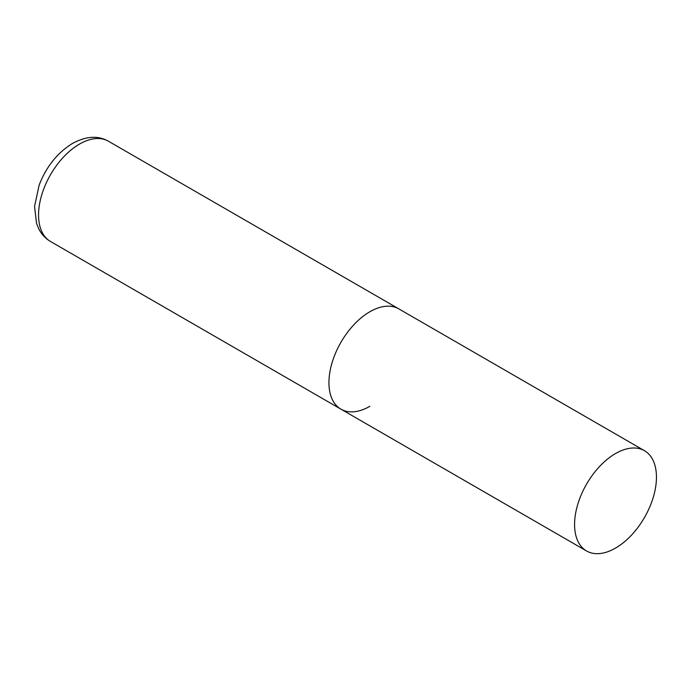 <?xml version="1.0" encoding="UTF-8"?>
<svg xmlns="http://www.w3.org/2000/svg" width="691" height="691" viewBox="0 0 691 691"><rect width="100%" height="100%" fill="white"/><g stroke="black" fill="none" stroke-linecap="round" stroke-linejoin="round"><path stroke-width="1.04" d="M369.884 406.291A57.897 33.427 -60 0 1 340.931 409.158A57.897 33.427 -60 0 1 332.06 362.766A57.897 33.427 -60 0 1 369.884 311.745A57.897 33.427 -60 0 1 398.828 308.877A57.897 33.427 120 0 0 354.215 324.39A57.897 33.427 120 0 0 328.942 382.659A57.897 33.427 120 0 0 340.931 409.158L50.538 241.505A57.897 33.427 -60 0 1 41.667 195.112A57.897 33.427 -60 0 1 79.491 144.091A57.897 33.427 -60 0 1 108.435 141.223C98.087 135.35 86.125 136.075 72.538 143.408C57.431 152.746 46.297 166.652 39.137 185.128L34.55 206.523L36.563 223.487L38.903 229.118C41.615 234.396 45.502 238.516 50.538 241.505M656.45 477.196A57.897 33.427 120 0 0 644.461 450.696A57.897 33.427 120 0 0 599.848 466.209A57.897 33.427 120 0 0 574.575 524.469A57.897 33.427 120 0 0 586.564 550.977A57.897 33.427 120 0 0 631.177 535.465A57.897 33.427 120 0 0 656.45 477.196M644.461 450.696L108.435 141.223M340.931 409.158L586.564 550.977"/></g></svg>
